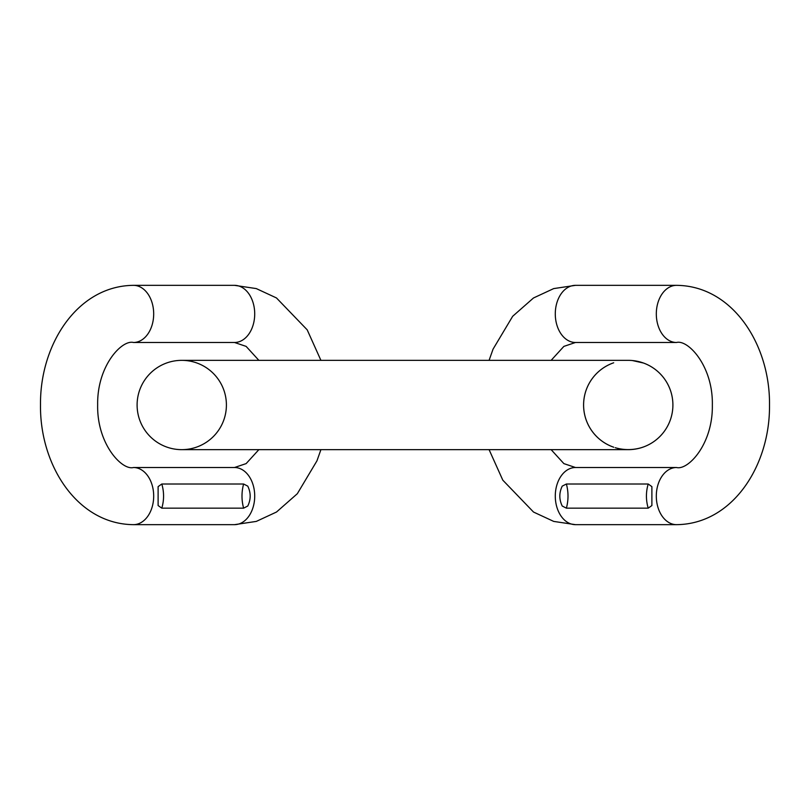 <?xml version="1.0" encoding="UTF-8"?>
<svg xmlns="http://www.w3.org/2000/svg" width="810" height="810" viewBox="0 0 810 810"><rect width="100%" height="100%" fill="white"/><g stroke="black" fill="none" stroke-linecap="round" stroke-linejoin="round"><path stroke-width="1.21" d="M181.754 360.349A44.651 44.651 0 0 0 137.103 405A44.651 44.651 0 0 0 181.754 449.651A44.651 44.651 0 0 0 226.405 405A44.651 44.651 0 0 0 181.754 360.349A44.651 44.651 0 0 0 137.103 405A44.651 44.651 0 0 0 181.754 449.651A44.651 44.651 0 0 0 226.405 405A44.651 44.651 0 0 0 181.754 360.349A44.651 44.651 0 0 0 137.103 405A44.651 44.651 0 0 0 181.754 449.651L628.246 449.651A44.651 44.651 0 0 0 672.897 405A44.651 44.651 0 0 1 640.811 447.849A44.651 44.651 0 0 0 628.246 360.349L181.754 360.349M643.484 363.032A44.651 44.651 0 0 1 672.897 405A44.651 44.651 0 0 0 642.877 362.809A44.651 44.651 0 0 1 643.484 363.032L632.387 360.541M637.288 361.28L640.639 362.1M613.018 363.022L613.686 362.789M613.767 447.231L613.018 446.978A44.651 44.651 0 0 1 613.626 362.809A44.651 44.651 0 0 0 613.018 446.968L613.605 447.181M628.53 360.349A44.651 44.651 0 0 1 642.046 362.536A44.651 44.651 0 0 0 628.53 360.349M615.236 447.707C623.913 450.218 632.59 450.218 641.257 447.707L642.877 447.191M643.484 446.968L641.49 447.636M639.718 448.153A44.651 44.651 0 0 1 639.019 448.335A44.651 44.651 0 0 0 639.718 448.153M635.384 449.074A44.651 44.651 0 0 1 629.735 449.621A44.651 44.651 0 0 0 635.384 449.074M627.963 449.651A44.651 44.651 0 0 1 617.382 448.305A44.651 44.651 0 0 0 627.963 449.651M489.088 360.349L493.047 349.161L512.669 316.295L533.486 297.979L553.696 288.593L575.485 285.343A28.573 20.209 90 0 0 555.285 313.916A28.573 20.209 90 0 0 575.485 342.488L676.522 342.488C688.054 339.339 713.205 366.171 712.344 405.192C712.992 444.163 688.054 470.569 676.522 467.512L575.485 467.512L563.871 463.614L551.134 449.651M575.485 285.343L676.522 285.343A28.573 20.209 90 0 0 656.313 313.916A28.573 20.209 90 0 0 676.522 342.488M676.522 285.343C732.756 285.788 770.34 344.918 769.5 405.304C770.087 465.446 732.635 524.171 676.522 524.657L575.485 524.657A28.573 20.209 -90 0 1 555.285 496.084A28.573 20.209 -90 0 1 575.485 467.512M648.192 484.005C645.843 492.055 645.843 500.114 648.192 508.164L651.888 505.551L651.888 486.628L648.192 484.005L566.392 484.005L562.231 486.132C559.032 492.763 559.032 499.395 562.231 506.027L566.392 508.164C568.539 500.114 568.539 492.055 566.392 484.005M648.192 508.164L566.392 508.164M320.912 449.651L316.953 460.839L297.331 493.705L276.514 512.021L256.304 521.407L234.515 524.657L133.478 524.657C77.244 524.212 39.66 465.082 40.5 404.696C39.913 344.554 77.365 285.829 133.478 285.343L234.515 285.343A28.573 20.209 90 0 1 254.715 313.916A28.573 20.209 90 0 1 234.515 342.488L246.129 346.386L258.866 360.349M133.478 285.343A28.573 20.209 90 0 1 153.687 313.916A28.573 20.209 90 0 1 133.478 342.488L234.515 342.488M234.515 524.657A28.573 20.209 -90 0 0 254.715 496.084A28.573 20.209 -90 0 0 234.515 467.512L133.478 467.512C121.945 470.661 96.795 443.829 97.656 404.808C97.008 365.837 121.945 339.43 133.478 342.488M161.808 508.164L158.112 505.551L158.112 486.628L161.808 484.005C164.157 492.055 164.157 500.114 161.808 508.164L243.607 508.164L247.769 506.027C250.968 499.395 250.968 492.763 247.769 486.142L243.607 484.005L161.808 484.005M676.522 524.657A28.573 20.209 -90 0 1 656.313 496.084A28.573 20.209 -90 0 1 676.522 467.512M133.478 524.657A28.573 20.209 -90 0 0 153.687 496.084A28.573 20.209 -90 0 0 133.478 467.512M243.607 508.164C241.461 500.114 241.461 492.055 243.607 484.005M551.134 360.349L563.861 346.397L575.485 342.488M575.485 524.657L553.726 521.417L533.527 512.052L502.808 480.168L489.088 449.651M258.866 449.651L246.139 463.603L234.515 467.512M234.515 285.343L256.274 288.583L276.473 297.948L307.192 329.832L320.912 360.349"/></g></svg>
